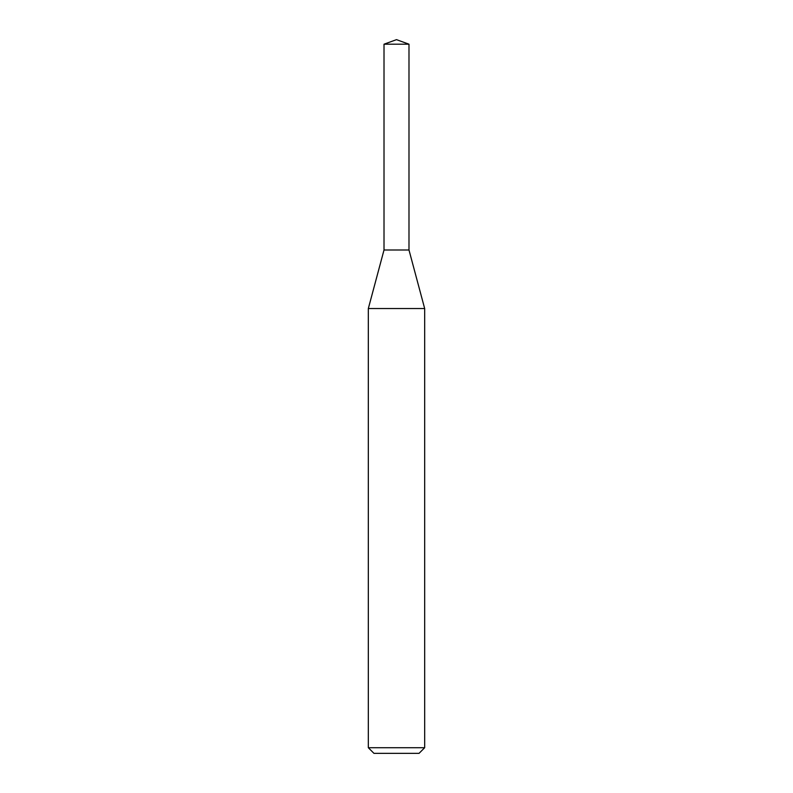 <?xml version="1.0" encoding="UTF-8"?>
<svg xmlns="http://www.w3.org/2000/svg" width="793" height="793" viewBox="0 0 793 793"><rect width="100%" height="100%" fill="white"/><g stroke="black" fill="none" stroke-linecap="round" stroke-linejoin="round"><path stroke-width="1.19" d="M396.5 308.536L424.671 308.536L424.671 747.72L368.329 747.72L368.329 308.536L396.5 308.536M368.329 747.72L373.959 753.35L419.041 753.35L424.671 747.72M368.329 308.536L384.01 250.003L384.01 44.2L408.99 44.2L408.99 250.003L384.01 250.003L408.99 250.003L424.671 308.536M408.99 44.2L396.5 39.65L384.01 44.2"/></g></svg>
